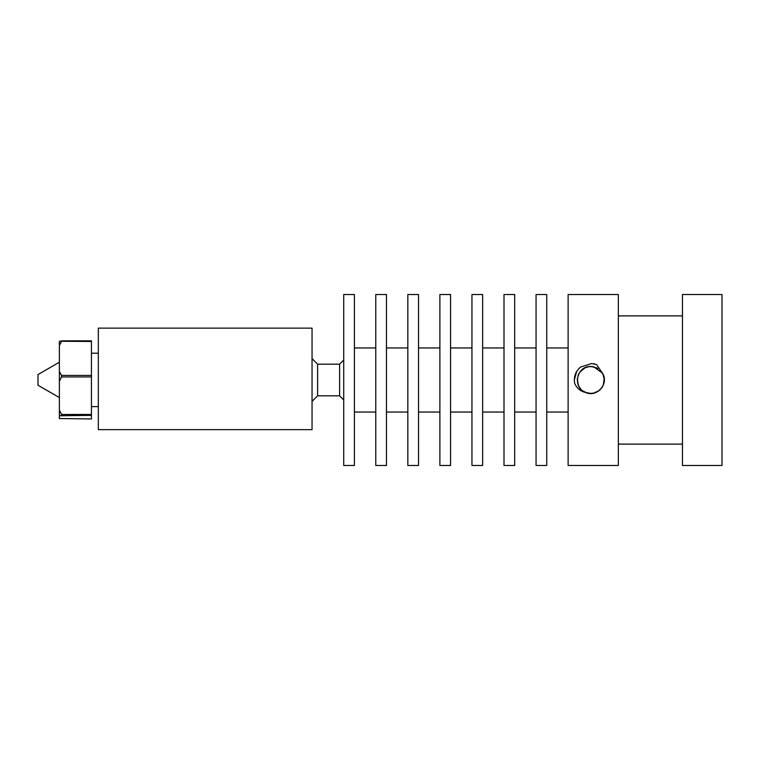 <?xml version="1.0" encoding="UTF-8"?>
<svg xmlns="http://www.w3.org/2000/svg" width="760" height="760" viewBox="0 0 760 760"><rect width="100%" height="100%" fill="white"/><g stroke="black" fill="none" stroke-linecap="round" stroke-linejoin="round"><path stroke-width="1.14" d="M579.709 387.666L581.134 389.424M589.38 393.423L593.522 393.224M602.727 386.298L601.711 387.942M603.592 375.706L602.661 373.568M594.158 366.928L591.926 366.558M581.647 370.082L580.535 371.241M577.486 382.213L577.98 384.209M585.399 392.369L587.281 393.024M585.428 367.622L583.594 368.59M577.438 378.09L577.306 379.81M582.606 390.716L583.271 391.191M601.445 371.706L600.039 370.167M589.665 366.548L586.549 367.194M578.911 373.606L578.075 375.506M578.949 386.46L580.089 388.198M601.492 388.236L602.623 386.498M603.544 375.544L602.699 373.644M594.025 366.89L591.973 366.558M581.581 370.139L578.968 373.502M577.505 382.337L578.892 386.365M585.504 392.416L589.627 393.452M598.272 391.238L600.01 389.851M604.295 379.829L604.086 377.673M597.996 368.581L596.211 367.64M585.323 367.659L583.404 368.724M577.429 378.185L577.306 380.038M582.663 390.763L583.461 391.324M594.206 393.062L596.277 392.331M603.601 384.284L604.114 382.195M601.378 371.611L599.934 370.072M593.807 366.842L589.551 366.558L585.77 367.469M578.864 373.702L578.008 375.725M579.006 386.565L580.222 388.379M603.506 375.44L602.585 373.445M593.911 366.861L591.745 366.538M581.505 370.215L578.854 373.702M577.524 382.451L578.996 386.555M585.608 392.464L589.855 393.471M598.367 391.181L600.096 389.776M604.295 379.715L604.067 377.558M597.901 368.524L596.011 367.555M585.219 367.707L583.177 368.866M577.41 378.29L577.306 380.228M582.721 390.811L583.585 391.4M594.311 393.034L596.781 392.094M603.639 384.17L604.105 382.233M601.312 371.526L599.982 370.12M589.437 366.567L585.114 367.755M581.419 370.291L578.645 374.129M589.959 393.471L594.434 393.005M601.625 388.056L603.668 384.075M603.468 375.326L601.236 371.44M590.795 366.51L589.275 366.586M577.543 382.555L579.044 386.64M585.713 392.502L591.308 393.499M598.462 391.115L602.224 387.21M604.295 379.601L602.927 374.053M597.806 368.467L591.546 366.5M591.631 363.536L596.486 364.524L602.433 373.122C609.339 383.524 597.037 397.755 585.798 392.549C580.44 391.305 576.707 388.17 574.617 383.154L574.313 380C574.465 374.642 576.583 370.31 580.659 366.994L591.65 363.527M602.423 373.094L593.702 366.785L590.814 366.481C576.413 365.683 572.166 387.98 585.798 392.549M593.769 363.784L594.871 364.03M593.189 363.688L594.605 363.974M575.558 373.72L576.203 372.352M574.446 378.043L574.683 376.551M98.325 429.656L98.325 328.139L312.047 328.139L312.047 429.656L98.325 429.656M585.181 367.726L579.87 372.039M577.4 378.394L578.142 384.75M582.787 390.858L586.881 392.93M593.55 393.224L599.403 390.421M603.24 385.263L604.219 378.461M574.313 379.82L576.688 371.478M343.719 465.49L343.719 294.51L354.407 294.51L354.407 465.49L343.719 465.49M375.782 465.49L375.782 294.51L386.46 294.51L386.46 465.49L375.782 465.49M407.835 465.49L407.835 294.51L418.522 294.51L418.522 465.49L407.835 465.49M439.888 465.49L439.888 294.51L450.575 294.51L450.575 465.49L439.888 465.49M471.95 465.49L471.95 294.51L482.638 294.51L482.638 465.49L471.95 465.49M504.003 465.49L504.003 294.51L514.691 294.51L514.691 465.49L504.003 465.49M536.066 465.49L536.066 294.51L546.753 294.51L546.753 465.49L536.066 465.49M722 380L722 465.49L682.461 465.49L682.461 294.51L722 294.51L722 380M618.345 294.51L618.345 465.49L568.119 465.49L568.119 294.51L618.345 294.51M59.375 397.575L38 385.234L38 374.547L59.375 362.206M59.375 415.777L91.428 415.349L91.428 418.95L59.375 418.532L59.375 341.259L91.428 341.487L91.428 340.831L61.512 340.831M91.428 415.349L91.428 414.456L61.512 414.456L61.512 415.349M61.512 414.456L59.375 410.029M91.428 341.487L91.428 375.392L61.512 375.392L61.512 376.941L91.428 376.941L91.428 375.392M91.428 376.941L91.428 414.456M59.375 345.486L61.512 341.487M61.512 375.392L59.375 371.393M59.375 381.368L61.512 376.941M339.615 395.817L317.604 395.817L317.604 364.183L339.615 364.183L339.615 395.817L343.719 399.921M98.325 353.181L91.428 353.181M98.325 406.609L91.428 406.609M354.407 412.053L375.782 412.053M354.407 347.947L375.782 347.947M386.46 412.053L407.835 412.053M386.46 347.947L407.835 347.947M418.522 412.053L439.888 412.053M418.522 347.947L439.888 347.947M450.575 412.053L471.95 412.053M450.575 347.947L471.95 347.947M482.638 412.053L504.003 412.053M482.638 347.947L504.003 347.947M514.691 412.053L536.066 412.053M514.691 347.947L536.066 347.947M618.345 444.115L682.461 444.115M618.345 315.885L682.461 315.885M546.753 412.053L568.119 412.053M546.753 347.947L568.119 347.947M339.615 364.183L343.719 360.078M317.604 364.183L312.047 358.625M317.604 395.817L312.047 401.375"/></g></svg>
